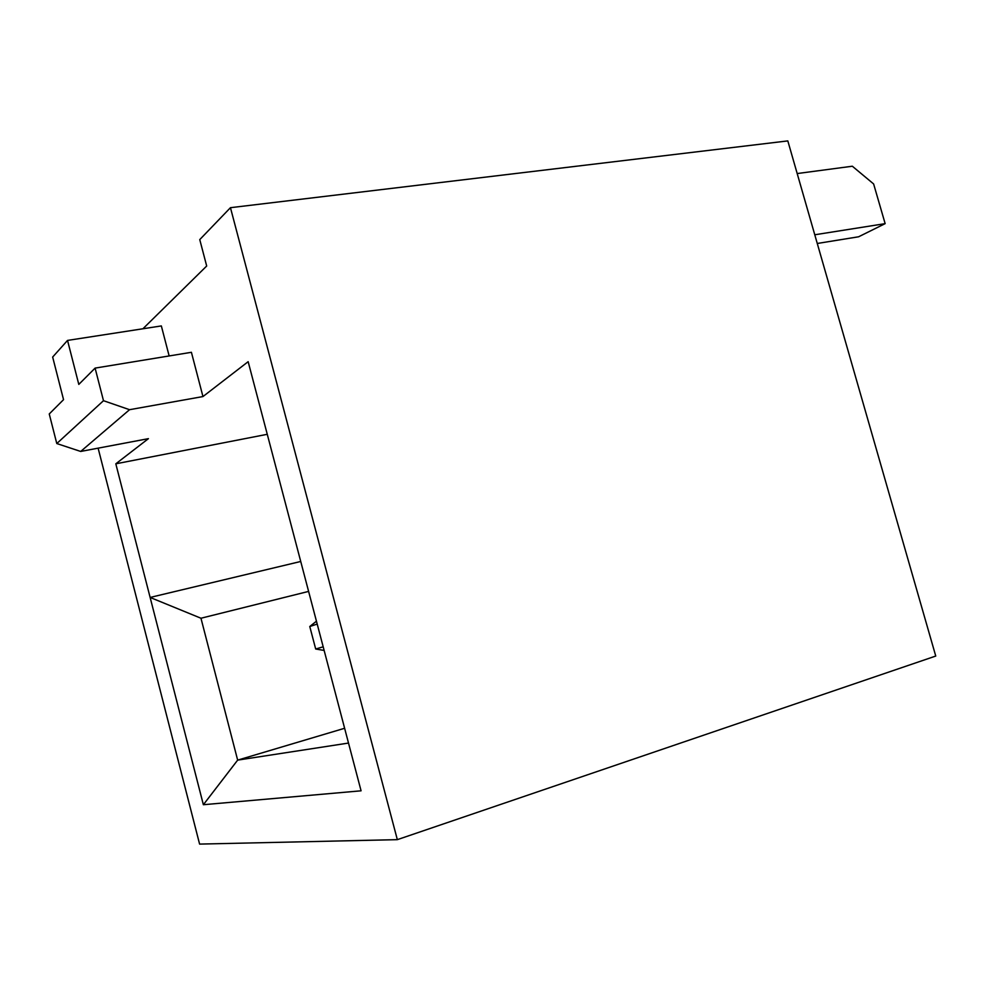 <?xml version="1.0" encoding="UTF-8"?>
<svg xmlns="http://www.w3.org/2000/svg" width="985" height="985" viewBox="0 0 985 985"><rect width="100%" height="100%" fill="white"/><g stroke="black" fill="none" stroke-linecap="round" stroke-linejoin="round"><path stroke-width="1.48" d="M142.911 328.781L206.69 266.012L199.758 239.601L230.453 207.687L397.337 839.651L199.598 844.096L98.118 448.163M397.337 839.651L935.75 656.047L787.815 140.904L230.453 207.687M67.534 340.416L52.661 357.05L63.545 399.664L49.25 413.959L56.785 443.546L103.487 400.698L95.102 368.107L78.8 384.409L67.534 340.416L161.343 325.924L169.149 355.954M103.487 400.698L129.552 409.698L202.959 396.561L191.41 352.298L95.102 368.107M202.959 396.561L248.158 361.68L361.076 790.807L203.366 804.72L115.811 463.812L148.415 438.657L80.696 451.45L56.785 443.546M129.552 409.698L80.696 451.45M267.267 434.299L115.811 463.812M344.627 728.272L237.656 760.125L348.518 743.059M203.366 804.72L237.656 760.125L200.965 618.235L308.613 591.406M797.197 173.557L852.333 166.219L873.621 183.949L885.146 223.644L814.78 234.775M817.267 243.48L858.612 236.782L885.146 223.644M317.207 624.071L309.77 626.509L315.692 649.016L323.191 646.813M309.77 626.509L316.444 621.203M315.692 649.016L324.139 650.445M300.733 561.475L150.126 597.439L200.965 618.235"/></g></svg>
